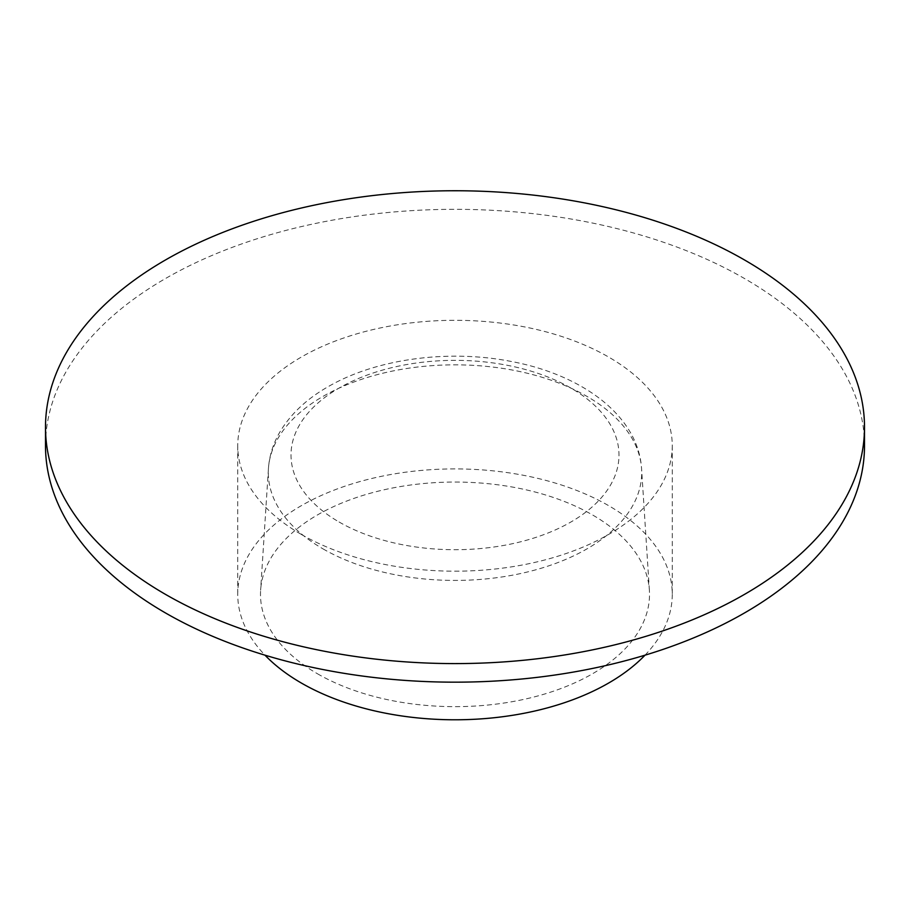 <?xml version="1.0" encoding="UTF-8"?>
<svg xmlns="http://www.w3.org/2000/svg" width="910" height="910" viewBox="0 0 910 910"><rect width="100%" height="100%" fill="white"/><g stroke="black" fill="none" stroke-linecap="round" stroke-linejoin="round"><path stroke-width="0.68" stroke-dasharray="4.55 3.41" d="M864.5 445.741A409.5 236.418 0 0 0 455 209.323A409.5 236.418 0 0 0 45.5 445.741M301.369 534.443A217.262 125.432 0 0 0 538.14 561.629A217.262 125.432 0 0 0 672.262 445.741A217.262 125.432 0 0 0 455 320.309A217.262 125.432 0 0 0 237.737 445.741A217.262 125.432 0 0 0 301.369 534.443M645.008 655.177A217.262 125.432 0 0 0 672.262 594.344A217.262 125.432 0 0 0 455 468.912A217.262 125.432 0 0 0 237.737 594.344A217.262 125.432 0 0 0 264.992 655.177M317.453 673.753A194.512 112.305 0 0 0 532.76 697.288A194.512 112.305 0 0 0 649.376 590.181A194.512 112.305 0 0 0 455 482.05A194.512 112.305 0 0 0 260.624 590.181A194.512 112.305 0 0 0 317.453 673.753M322.982 548.855A186.698 107.79 0 0 0 529.631 571.434A186.698 107.79 0 0 0 641.573 468.639A186.698 107.79 0 0 0 455 364.842A186.698 107.79 0 0 0 268.427 468.639A186.698 107.79 0 0 0 322.982 548.855M339.043 521.976A163.982 94.674 0 0 0 613.397 479.536A163.982 94.674 0 0 0 412.56 363.579A163.982 94.674 0 0 0 339.043 521.976M237.737 445.741L237.737 594.344M672.262 445.741L672.262 594.344M649.376 590.181L641.573 468.639C638.217 415.642 582.059 374.681 511.272 361.475C448.744 349.122 376.33 358.711 328.271 386.613C307.068 398.66 291.063 413.595 280.246 431.408C273.284 443.147 269.337 455.557 268.427 468.639L260.624 590.181"/><path stroke-width="1.36" d="M165.438 594.344A409.5 236.418 0 0 0 611.713 645.599A409.5 236.418 0 0 0 864.5 427.165A409.5 236.418 0 0 0 455 190.747A409.5 236.418 0 0 0 45.5 427.165A409.5 236.418 0 0 0 165.438 594.344M45.5 427.165L45.5 445.741A409.5 236.418 0 0 0 165.438 612.919A409.5 236.418 0 0 0 611.713 664.175A409.5 236.418 0 0 0 864.5 445.741L864.5 427.165M264.992 655.177A217.262 125.432 0 0 0 301.369 683.046A217.262 125.432 0 0 0 645.008 655.177"/></g></svg>

